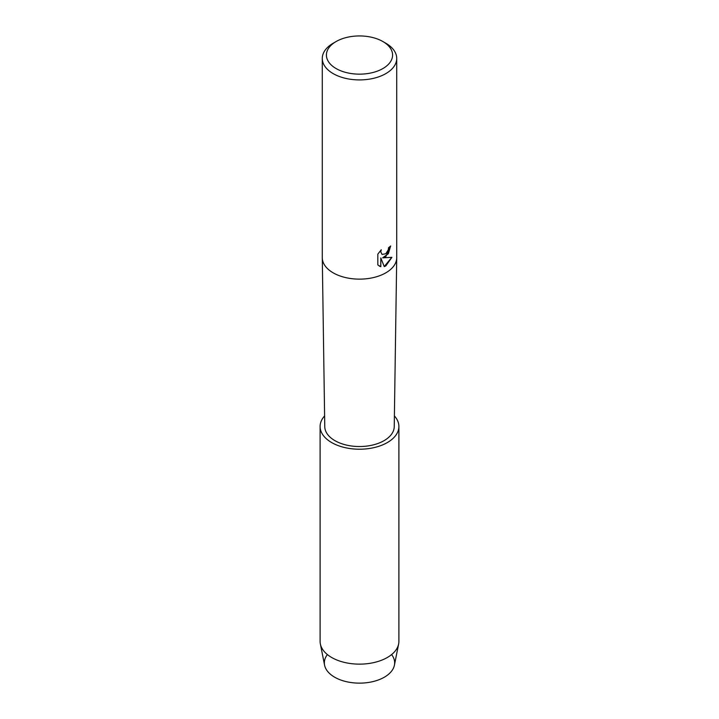 <?xml version="1.0" encoding="UTF-8"?>
<svg xmlns="http://www.w3.org/2000/svg" width="719" height="719" viewBox="0 0 719 719"><rect width="100%" height="100%" fill="white"/><g stroke="black" fill="none" stroke-linecap="round" stroke-linejoin="round"><path stroke-width="1.08" d="M391.603 654.578A35.15 20.294 180 0 1 384.359 677.19A35.15 20.294 180 0 1 339.584 679.563A35.15 20.294 180 0 1 327.397 654.578M382.894 41.54L385.815 43.23A37.217 21.489 180 0 1 396.717 58.428L396.717 257.645A37.217 21.489 180 0 1 396.717 257.833A37.217 21.489 180 0 1 385.815 272.843A37.217 21.489 180 0 1 345.399 277.534A37.217 21.489 180 0 1 322.283 257.833A37.217 21.489 180 0 1 322.283 257.645L322.283 58.428A37.217 21.489 180 0 1 333.185 43.23L336.106 41.54A33.083 19.098 180 0 1 382.894 41.54A33.083 19.098 180 0 1 382.894 68.557A33.083 19.098 180 0 1 336.106 68.557A33.083 19.098 180 0 1 336.106 41.54L333.185 43.23M396.717 257.833L394.237 426.646A34.737 20.06 180 0 1 384.063 440.657A34.737 20.06 180 0 1 346.342 445.043A34.737 20.06 180 0 1 324.763 426.646L322.283 257.833M385.815 256.629L382.625 257.851L391.9 257.321L385.815 265.94L384.243 266.605L380.818 257.959L380.818 266.704L377.826 264.943L377.817 254.158L381.268 249.754L380.8 251.902L382.086 254.445L385.815 253.735L388.251 249.879L388.611 247.642A37.217 21.489 0 0 0 390.696 245.97L385.815 256.629M396.717 58.428A37.217 21.489 180 0 1 385.815 73.626A37.217 21.489 180 0 1 345.255 78.281A37.217 21.489 180 0 1 322.283 58.428M390.633 246.024L388.359 253.717L382.625 257.851M382.059 254.427L380.746 251.866L381.151 249.879M379.201 266.048L380.755 266.668L380.818 257.959M384.225 266.56L391.819 257.339M394.398 415.924A39.392 22.738 180 0 1 398.892 426.475L398.892 641.402A39.392 22.738 180 0 1 398.632 643.99L394.425 665.156A35.15 20.294 180 0 1 384.359 677.19A35.15 20.294 180 0 1 347.924 682.007A35.15 20.294 180 0 1 324.575 665.156L320.368 643.99A39.392 22.738 180 0 1 320.108 641.402L320.108 426.475A39.392 22.738 180 0 1 324.602 415.924M398.632 643.99A39.392 22.738 180 0 1 387.352 657.481A39.392 22.738 180 0 1 346.531 662.873A39.392 22.738 180 0 1 320.368 643.99M398.892 426.475A39.392 22.738 180 0 1 387.352 442.562A39.392 22.738 180 0 1 344.428 447.488A39.392 22.738 180 0 1 320.108 426.475"/></g></svg>
